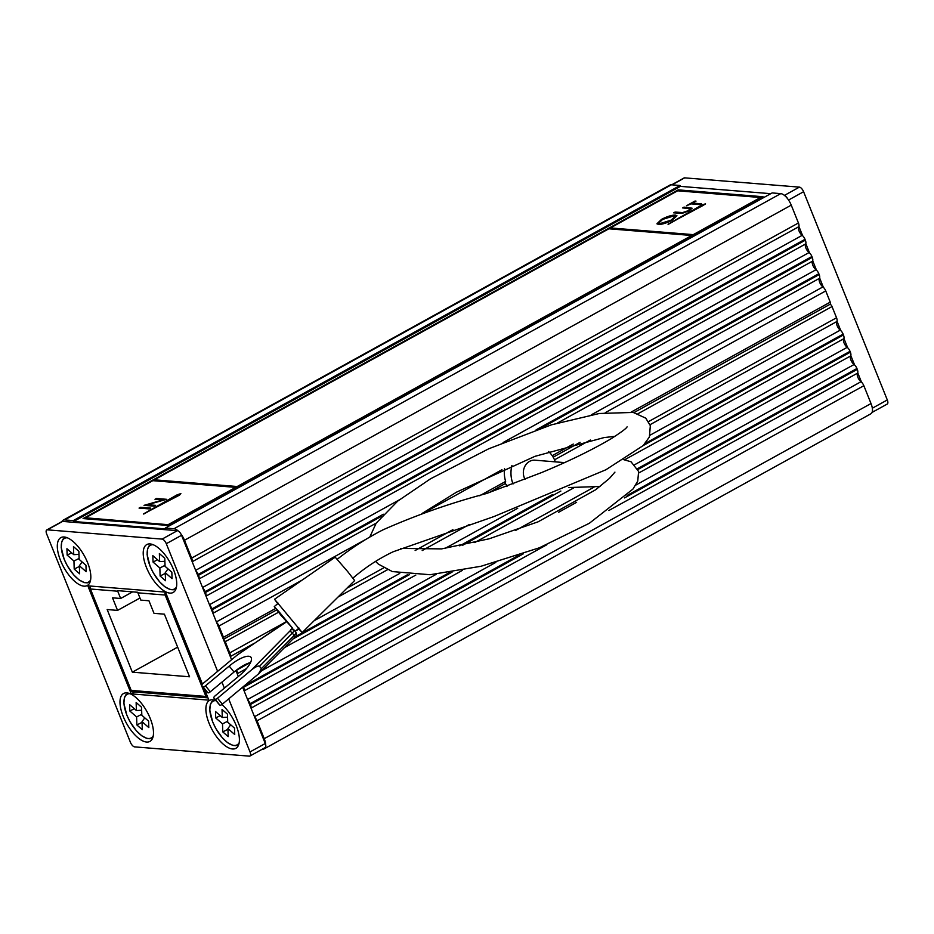 <?xml version="1.0" encoding="UTF-8"?>
<svg xmlns="http://www.w3.org/2000/svg" width="934" height="934" viewBox="0 0 934 934"><rect width="100%" height="100%" fill="white"/><g stroke="black" fill="none" stroke-linecap="round" stroke-linejoin="round"><path stroke-width="1.4" d="M564.521 462.61L534.96 460.182A12.259 10.636 94.6 0 0 529.566 461.384A12.259 10.636 94.6 0 0 525.036 479.27A12.259 10.636 -85.4 0 1 524.313 477.764A12.259 10.636 -85.4 0 1 534.984 460.193M548.585 451.519A26.526 23.011 -85.4 0 1 554.948 460.847A26.526 23.011 -85.4 0 1 555.345 461.875M513.035 483.952A26.526 23.011 -85.4 0 1 511.914 465.447M830.069 304.274A2.452 1.062 61.1 0 1 832.019 306.55L836.537 317.77A4.904 2.113 61.1 0 1 836.817 321.553A5.429 2.335 -118.9 0 0 837.133 325.733A5.429 2.335 -118.9 0 0 840.273 330.134A4.904 2.113 61.1 0 1 843.11 334.127L843.449 334.967A4.904 2.113 61.1 0 1 843.729 338.75A5.429 2.335 -118.9 0 0 844.044 342.93A5.429 2.335 -118.9 0 0 847.185 347.331A4.904 2.113 61.1 0 1 850.022 351.324L850.36 352.165A4.904 2.113 61.1 0 1 850.64 355.947A5.429 2.335 -118.9 0 0 850.956 360.127A5.429 2.335 -118.9 0 0 854.096 364.529A4.904 2.113 61.1 0 1 856.933 368.51L857.272 369.362A4.904 2.113 61.1 0 1 857.552 373.145A5.429 2.335 -118.9 0 0 857.867 377.324A5.429 2.335 -118.9 0 0 861.008 381.726A4.904 2.113 61.1 0 1 863.845 385.707L871.013 403.546A12.259 5.289 61.1 0 1 870.873 413.797L264.089 748.916A12.259 5.289 -118.9 0 0 265.233 747.585M237.119 673.507A4.904 2.113 -118.9 0 0 236.664 670.098L236.617 669.993M244.031 690.705A4.904 2.113 -118.9 0 0 243.576 687.296L243.342 686.7M250.942 707.902A4.904 2.113 -118.9 0 0 250.487 704.493L250.149 703.641A4.904 2.113 -118.9 0 0 247.802 700.08M265.676 744.772A12.259 5.289 -118.9 0 0 264.229 738.677L257.06 720.838A4.904 2.113 -118.9 0 0 254.713 717.277M262.337 749.185L262.594 749.208A12.259 5.289 -118.9 0 0 264.089 748.916M230.208 656.31A4.904 2.113 -118.9 0 0 229.752 652.901L225.234 641.67A2.452 1.062 -118.9 0 0 223.436 639.451M488.844 492.732L505.212 483.578L507.407 485.832A26.981 23.408 94.6 0 0 507.512 486.042M505.212 483.578L505.633 481.419L479.691 495.756M504.558 468.599A26.981 23.408 94.6 0 0 505.633 481.419M63.127 520.203L669.911 185.084A12.259 5.289 61.1 0 1 671.406 184.792L680.034 185.492L73.249 520.612L64.633 519.923A12.259 5.289 -118.9 0 0 63.127 520.203A12.259 5.289 -118.9 0 0 61.983 521.546A4.904 2.113 61.1 0 1 62.613 521.406L47.354 529.835A4.904 2.113 -118.9 0 0 46.758 529.952A4.904 2.113 -118.9 0 0 46.7 534.05L130.41 742.273A4.904 2.113 -118.9 0 0 134.601 746.873L249.355 756.143A4.904 2.113 -118.9 0 0 249.95 756.026A4.904 2.113 -118.9 0 0 250.008 751.928L228.69 698.901M680.034 185.492L680.396 186.368L73.611 521.499L73.249 520.612M763.02 196.724L678.224 189.871L83.068 518.58L167.863 525.433L763.02 196.724M829.917 304.251A2.452 1.062 61.1 0 0 830.221 304.192A2.452 1.062 61.1 0 0 830.244 302.137L825.738 290.918A4.904 2.113 61.1 0 0 822.901 286.925A5.429 2.335 -118.9 0 1 819.76 282.523A5.429 2.335 -118.9 0 1 819.445 278.344A4.904 2.113 61.1 0 0 819.165 274.561L818.826 273.72A4.904 2.113 61.1 0 0 815.989 269.739A5.429 2.335 -118.9 0 1 812.849 265.326A5.429 2.335 -118.9 0 1 812.533 261.146A4.904 2.113 61.1 0 0 812.253 257.364L811.915 256.523A4.904 2.113 61.1 0 0 809.077 252.542A5.429 2.335 -118.9 0 1 805.937 248.129A5.429 2.335 -118.9 0 1 805.622 243.949A4.904 2.113 61.1 0 0 805.341 240.178L805.003 239.326A4.904 2.113 61.1 0 0 802.166 235.345A5.429 2.335 -118.9 0 1 799.025 230.931A5.429 2.335 -118.9 0 1 798.71 226.752A4.904 2.113 61.1 0 0 798.43 222.981L791.25 205.141A12.259 5.289 61.1 0 0 780.754 193.63L772.126 192.929L165.341 528.049L165.692 528.936L73.611 521.499M680.396 186.368L770.772 193.677M178.137 530.921A12.259 5.289 -118.9 0 0 173.969 528.749L165.341 528.049M192.1 561.509A4.904 2.113 -118.9 0 0 191.645 558.1L184.477 540.261A12.259 5.289 -118.9 0 0 180.939 533.991M199.012 578.706A4.904 2.113 -118.9 0 0 198.557 575.297L198.218 574.457A4.904 2.113 -118.9 0 0 195.871 570.896M205.924 595.904A4.904 2.113 -118.9 0 0 205.468 592.495L205.13 591.654A4.904 2.113 -118.9 0 0 202.783 588.081M212.835 613.101A4.904 2.113 -118.9 0 0 212.38 609.692L212.041 608.84A4.904 2.113 -118.9 0 0 209.695 605.279M223.389 639.335A2.452 1.062 -118.9 0 0 223.436 639.311A2.452 1.062 -118.9 0 0 223.471 637.268L218.953 626.037A4.904 2.113 -118.9 0 0 216.606 622.476M179.573 495.102L180.869 493.572L177.016 494.892L143.369 513.98L179.573 495.102M168.435 524.499L235.672 487.373L152.814 480.671L85.589 517.798L168.529 524.721L235.672 487.373M147.642 504.722L155.593 505.364L154.145 506.158L144.023 505.341L162.96 499.935L154.997 499.281L156.445 498.487L166.567 499.305L147.642 504.722L155.266 505.551M150.631 508.108L149.183 508.902L139.061 508.084L140.509 507.29L150.631 508.108M703.419 205.282L705.509 203.822L701.656 205.141L668.008 224.218L703.419 205.282M610.416 227.943L693.273 234.632L760.498 197.506L677.64 190.805L610.416 227.943L693.367 234.854L760.498 197.506M672.27 220.167C666.806 223.016 662.206 224.44 658.482 224.452L656.941 223.763L661.494 219.385C667.004 216.501 671.639 215.065 675.399 215.065L676.928 215.731L672.27 220.167M682.194 213.337L673.659 212.835L675.107 212.03L682.579 212.59L688.253 210.687L690.028 208.621L682.556 207.92L684.003 207.114L692.059 208.189L689.374 210.722L682.194 213.337M700.126 204.616L691.043 203.881L686.49 205.749L694.978 201.055L696.017 201.137L692.491 203.087L701.574 203.822L700.126 204.616M762.681 196.911L678.224 189.871M678.317 190.092L83.488 518.615M85.589 517.798L168.529 524.721M154.367 479.819L237.306 486.731L691.72 235.485L608.875 228.795L154.367 479.819L237.213 486.509L691.72 235.485M656.987 223.856L661.494 219.385M661.587 219.607C667.098 216.723 671.733 215.287 675.492 215.287L675.399 215.065M675.492 215.287L676.963 215.847M658.762 223.214L660.011 223.868L671.254 220.342L675.2 216.513M673.951 215.871L662.603 219.432L658.704 223.121L659.918 223.646L671.172 220.12L675.165 216.408L673.951 215.871M674.079 212.87L675.107 212.03M675.189 212.252L682.579 212.59M682.672 212.812L688.253 210.687M688.346 210.909L690.121 208.842M682.976 207.955L684.003 207.114M684.097 207.336L692.082 208.305M686.91 205.784L694.978 201.055M695.059 201.277L695.678 201.324M701.247 204.009L692.491 203.087M144.478 505.387L162.96 499.935M155.418 499.316L156.445 498.487M156.527 498.709L166.229 499.492M139.481 508.119L140.509 507.29M140.59 507.512L150.292 508.294M702.45 205.2L668.44 224.253M705.205 204.172L702.251 205.188M177.81 494.962L143.801 514.015M180.577 493.934L177.612 494.938M671.663 184.815L684.05 177.974A4.904 2.113 61.1 0 1 684.645 177.857L799.399 187.127A4.904 2.113 61.1 0 1 803.59 191.727L887.3 399.95A4.904 2.113 61.1 0 1 887.242 404.048L872.017 412.454A4.904 2.113 -118.9 0 0 872.449 409.652M798.885 226.39L802.656 235.765M805.797 243.587L809.568 252.962M812.708 260.773L816.479 270.159M819.62 277.97L823.391 287.357M836.992 321.179L840.763 330.566M843.904 338.377L847.675 347.763M850.816 355.574L854.587 364.949M857.727 372.771L861.498 382.146M787.724 198.872A4.904 2.113 -118.9 0 0 784.922 195.801M221.895 704.516A27.343 11.78 61.1 0 1 238.007 746.173A27.343 11.78 61.1 0 1 232.519 748.986A27.343 11.78 61.1 0 1 209.228 723.64A27.343 11.78 61.1 0 1 212.392 699.799A27.343 11.78 61.1 0 1 212.754 699.823A27.343 11.78 61.1 0 1 216.081 700.71M150.281 718.561A27.343 11.78 61.1 0 1 152.102 739.226A27.343 11.78 61.1 0 1 138.571 738.245A27.343 11.78 61.1 0 1 123.195 716.366A27.343 11.78 61.1 0 1 126.499 692.865A27.343 11.78 61.1 0 1 150.281 718.561M173.514 569.612A27.343 11.78 61.1 0 1 175.347 590.288A27.343 11.78 61.1 0 1 161.804 589.296A27.343 11.78 61.1 0 1 146.428 567.417A27.343 11.78 61.1 0 1 149.732 543.915A27.343 11.78 61.1 0 1 173.514 569.612M87.609 562.665A27.343 11.78 61.1 0 1 89.442 583.341A27.343 11.78 61.1 0 1 75.899 582.349A27.343 11.78 61.1 0 1 60.523 560.482A27.343 11.78 61.1 0 1 63.827 536.968A27.343 11.78 61.1 0 1 87.609 562.665M202.421 684.073L165.458 592.109L87.831 585.84L131.25 693.869L208.877 700.138L204.231 688.568M224.37 688.148L221.942 682.1M217.622 671.359L166.299 543.705A4.904 2.113 -118.9 0 0 162.096 539.105L47.354 529.835M250.008 751.928L265.268 743.511L242.653 687.272M238.333 676.531L235.928 670.519M231.585 659.731L181.558 535.287L166.299 543.705M162.096 539.105L177.355 530.675L62.613 521.406M177.355 530.675A4.904 2.113 61.1 0 1 181.558 535.287M265.268 743.511A4.904 2.113 61.1 0 1 265.209 747.597L249.95 756.026M134.753 691.931L131.25 693.869M159.375 553.558L159.644 561.591L152.837 555.66L153.048 562.058L159.854 567.989L160.111 576.021L165.528 580.738L165.26 572.705L172.054 578.636L171.844 572.238L165.049 566.308L164.781 558.275L159.375 553.558M168.015 568.899L165.26 572.705M165.283 573.383L160.111 576.021M165.014 565.35L159.854 567.989M157.542 559.758L153.048 562.058M164.886 561.322L159.644 561.591M73.471 546.612L73.739 554.656L66.933 548.725L67.143 555.111L73.949 561.042L74.206 569.086L79.624 573.803L79.355 565.759L86.161 571.69L85.951 565.303L79.145 559.373L78.876 551.34L73.471 546.612M82.11 561.964L79.355 565.759M79.378 566.448L74.206 569.086M79.11 558.415L73.949 561.042M71.638 552.823L67.143 555.111M78.981 554.376L73.739 554.656M222.035 709.443L222.304 717.475L215.509 711.545L215.719 717.942L222.514 723.873L222.782 731.906L228.188 736.622L227.919 728.59L234.726 734.521L234.516 728.123L227.709 722.192L227.452 714.16L222.035 709.443M230.686 724.784L227.919 728.59M227.943 729.279L222.782 731.906M227.686 721.235L222.514 723.873M220.202 715.654L215.719 717.942M227.546 717.207L222.304 717.475M136.142 702.508L136.399 710.541L129.604 704.61L129.814 710.996L136.609 716.927L136.878 724.971L142.283 729.688L142.026 721.643L148.821 727.586L148.611 721.188L141.816 715.257L141.548 707.225L136.142 702.508M144.782 717.849L142.026 721.643M142.038 722.332L136.878 724.971M141.781 714.3L136.609 716.927M134.309 708.708L129.814 710.996M141.641 710.26L136.399 710.541M117.719 591.21L120.649 598.484L112.512 597.818L117.556 610.392L107.176 609.552L132.336 672.165L189.555 676.776L164.396 614.175L154.005 613.334L148.95 600.772L140.812 600.107L137.893 592.833A2.452 2.125 -85.4 0 1 137.73 592.273L117.567 590.638A2.452 2.125 94.6 0 0 117.719 591.21L90.446 589.004L131.215 690.413L205.924 696.449L165.166 595.04L137.893 592.833M139.972 598.017L117.556 610.392M132.64 591.864L120.649 598.484M177.647 647.134L132.336 672.165M298.436 628.57L302.219 632.528L354.64 580.539L347.81 571.725L335.189 557.166L274.538 599.254L277.737 603.691M302.219 632.528L274.538 599.254M286.353 620.818L279.593 612.996L286.353 620.818M281.006 615.331L274.257 606.586L278.822 611.536L292.575 628.173L281.006 615.331M286.341 621.764L284.38 623.398A2.452 0.782 -39.3 0 0 282.768 624.064L237.213 655.049L203.11 683.431A2.452 0.782 -39.3 0 0 201.756 685.533L206.612 691.475A2.452 0.782 -39.3 0 0 206.612 691.475A2.452 0.782 -39.3 0 0 206.624 691.499L207.885 692.783A2.452 0.782 -39.3 0 0 210.313 691.779L234.06 672.025A21.832 6.935 140.7 0 1 250.557 662.533M206.624 691.499L201.767 685.556A2.452 0.782 -39.3 0 0 201.767 685.556L203.028 686.84A2.452 0.782 -39.3 0 0 205.457 685.836L229.204 666.082A21.832 6.935 140.7 0 1 250.954 657.256A21.832 6.935 140.7 0 1 238.906 676.053L215.159 695.807A2.452 0.782 -39.3 0 0 213.804 697.92L215.077 699.227A2.452 0.782 -39.3 0 0 217.505 698.223L251.608 669.841L289.727 631.221A2.452 0.782 -39.3 0 0 290.614 629.808L292.575 628.173M237.213 655.049L241.509 652.13M218.649 703.851A2.452 0.782 -39.3 0 0 218.661 703.862L219.922 705.17A2.452 0.782 -39.3 0 0 222.362 704.166L258.52 673.904L261.403 668.651L259.489 666.304C258.193 665.557 255.566 666.736 251.608 669.841M213.804 697.92A2.452 0.782 -39.3 0 0 213.816 697.943L218.673 703.886A2.452 0.782 -39.3 0 0 218.673 703.886L213.804 697.92M290.614 629.808L293.661 629.574M861.008 381.726L254.492 716.705M854.096 364.529L635.739 485.131M495.849 562.385L247.58 699.508M847.185 347.331L634.863 464.607M594.001 487.174L515.486 530.535M436.447 574.188L261.66 670.717M840.273 330.134L650.087 435.174M517.74 508.271L445.086 548.398M399.74 573.441L314.104 620.736M298.927 629.119L295.506 631.01M836.817 321.553L650.041 424.701M469.382 524.488L422.203 550.546M387.47 569.728L337.991 597.059M254.235 643.316L230.301 656.532M843.11 334.127L645.219 443.416M552.613 494.565L459.762 545.841M407.726 574.585L295.167 636.755M843.449 334.967L643.187 445.576M560.867 491.039L462.715 545.246M409.337 574.725L292.949 639.008M250.184 662.626L236.664 670.098M843.729 338.75L624.566 459.797M573.651 487.91L474.717 542.561M415.84 575.064L284.426 647.647M246.471 668.616L237.213 673.729M850.022 351.324L637.642 468.611M576.593 502.329L558.59 512.276M449.476 572.542L244.475 685.754M850.36 352.165L638.004 469.452M452.079 572.133L243.576 687.296M850.64 355.947L638.879 472.908M462.552 570.289L244.124 690.926M856.933 368.51L627.123 495.44M518.522 555.426L250.149 703.641M857.272 369.362L624.496 497.927M523.46 553.734L250.487 704.493M857.552 373.145L608.851 510.501M546.822 544.755L251.036 708.124M863.845 385.707L257.06 720.838M871.013 403.546L264.229 738.677M507.407 485.832L506.03 486.591M278.519 612.249L225.234 641.67M452.92 529.648L415.14 550.511M383.734 567.86L346.946 588.175M286.271 621.682L229.752 652.901M832.019 306.55L638.05 413.68M590.335 440.031L554.516 459.82M836.537 317.77L648.57 421.584M671.406 184.792L64.633 519.923M780.754 193.63L173.969 528.749M791.25 205.141L184.477 540.261M798.43 222.981L191.645 558.1M798.71 226.752L192.194 561.731M802.166 235.345L195.65 570.324M805.003 239.326L198.218 574.457M805.341 240.178L198.557 575.297M805.622 243.949L199.105 578.928M809.077 252.542L202.561 587.521M811.915 256.523L205.13 591.654M812.253 257.364L205.468 592.495M812.533 261.146L206.017 596.125M815.989 269.739L503.052 442.564M399.25 499.9L209.473 604.718M818.826 273.72L536.116 429.85M383.325 514.237L212.041 608.84M819.165 274.561L541.043 428.169M381.481 516.292L212.38 609.692M819.445 278.344L557.551 422.985M376.18 523.157L212.929 613.323M822.901 286.925L591.28 414.848M366.467 539.023L216.384 621.916M501.967 469.732L423.592 513.023M302.149 580.096L218.953 626.037M275.565 608.489L223.471 637.268M825.738 290.918L605.267 412.676M830.244 302.137L631.15 412.104M573.278 444.059L552.204 455.699M872.333 408.228L887.3 399.95M803.59 191.727L788.553 200.039M684.645 177.857L672.001 184.839M784.432 195.393L799.399 187.127M153.199 544.732A24.914 10.741 -118.9 0 0 150.105 566.156A24.914 10.741 -118.9 0 0 164.174 586.132A24.914 10.741 -118.9 0 0 176.503 586.914M67.295 537.786A24.914 10.741 -118.9 0 0 64.201 559.209A24.914 10.741 -118.9 0 0 78.269 579.185A24.914 10.741 -118.9 0 0 90.598 579.967M215.871 700.617A24.914 10.741 -118.9 0 0 212.765 722.04A24.914 10.741 -118.9 0 0 226.845 742.016A24.914 10.741 -118.9 0 0 239.162 742.799M129.966 693.682A24.914 10.741 -118.9 0 0 126.872 715.094A24.914 10.741 -118.9 0 0 140.941 735.07A24.914 10.741 -118.9 0 0 153.258 735.852M91.007 586.097A2.452 2.125 94.6 0 0 90.446 589.004A2.452 0.607 158.1 0 1 90.108 588.852L130.877 690.261A2.452 0.607 -21.9 0 0 131.215 690.413A2.452 2.125 94.6 0 0 132.955 691.79L207.663 697.826A2.452 2.452 0 0 0 207.955 697.826A2.452 2.125 -85.4 0 1 205.924 696.449A2.452 0.607 -21.9 0 0 207.301 696.215M166.544 594.806A2.452 0.607 158.1 0 1 165.166 595.04A2.452 2.125 -85.4 0 1 165.54 592.331M293.918 629.843L293.766 629.668A2.452 2.323 135.8 0 1 293.895 629.808A4.904 1.553 140.7 0 1 293.918 629.843L295.798 632.143A4.904 1.553 -39.3 0 1 295.833 632.178L293.918 629.843A4.904 1.553 140.7 0 1 292.272 633.089L259.489 666.304M234.06 672.025L229.204 666.082M210.313 691.779L205.457 685.836M207.885 692.783L203.028 686.84M261.403 668.651L294.187 635.435L292.272 633.089A2.452 0.747 44.6 0 0 289.727 631.221M222.362 704.166L217.505 698.223M219.922 705.17L215.077 699.227M294.187 635.435A4.904 1.553 -39.3 0 0 295.833 632.178C296.954 634.163 296.627 635.797 294.852 637.081A2.452 0.747 -135.4 0 0 294.187 635.435M294.584 637.163A2.452 0.747 -135.4 0 0 294.852 637.081L258.52 673.904M293.58 629.469L293.766 629.668A2.452 2.323 135.8 0 0 292.809 629.084M276.662 609.914L223.436 639.311M830.221 304.192L633.964 412.583M580.084 442.331L553.162 457.205M62.018 521.522L46.758 529.952M151.717 544.218L149.055 545.923L147.63 548.667L147.117 554.481L150.035 566.121L153.258 572.811L159.609 581.847L164.933 586.809L170.315 589.564L173.28 589.786L176.141 588.443M65.812 537.284L63.15 538.988L61.726 541.72L61.212 547.534L64.131 559.174L67.353 565.864L73.704 574.9L79.028 579.874L84.41 582.629L87.376 582.839L90.236 581.508M214.376 700.103L211.726 701.808L210.29 704.551L209.788 710.365L212.707 722.005L215.929 728.695L222.28 737.732L227.604 742.693L232.986 745.449L235.952 745.671L238.8 744.328M128.472 693.168L125.821 694.873L124.385 697.605L123.883 703.43L126.802 715.07L130.024 721.76L136.376 730.785L141.699 735.759L147.082 738.514L150.047 738.736L152.896 737.393M130.877 690.261A2.452 2.452 0 0 0 132.955 691.79M90.773 586.073A2.452 2.452 0 0 0 90.108 588.852M568.829 487.548L600.025 486.474M614.934 472.125L609.447 478.418L595.705 489.731L538.089 521.826L489.054 538.825L441.63 548.888L400.452 548.41M421.923 513.583L456.481 492.183L535.007 456.317L604.088 437.579L614.946 436.341M627.088 426.85C626.375 428.437 620.947 432.454 610.813 438.922C591.549 450.223 568.479 461.431 541.592 472.569L486.567 493.502C450.713 503.006 416.179 515.124 382.987 529.847C366.782 538.124 351.488 547.978 337.069 559.419M369.782 537.05L376.192 523.145L397.756 501.079L430.504 478.815L488.634 448.822L551.41 424.83L599.324 413.493L633.217 412.431L645.779 418.175L650.333 425.647L649.387 437.019L643.164 445.6L605.897 469.767L493.853 516.595L393.144 551.772C378.597 558.719 365.136 567.545 352.76 578.274M375.585 561.392L378.387 564.124L392.35 571.573L430.06 574.725L481.033 566.261L539.35 547.803L589.354 523.274L632.937 489.089L637.747 481.115L638.622 471.483L631.034 461.77L623.83 459.703M278.309 603.212L274.257 606.586M299.02 628.092L295.132 631.326M285.068 622.826L239.408 653.403"/></g></svg>
